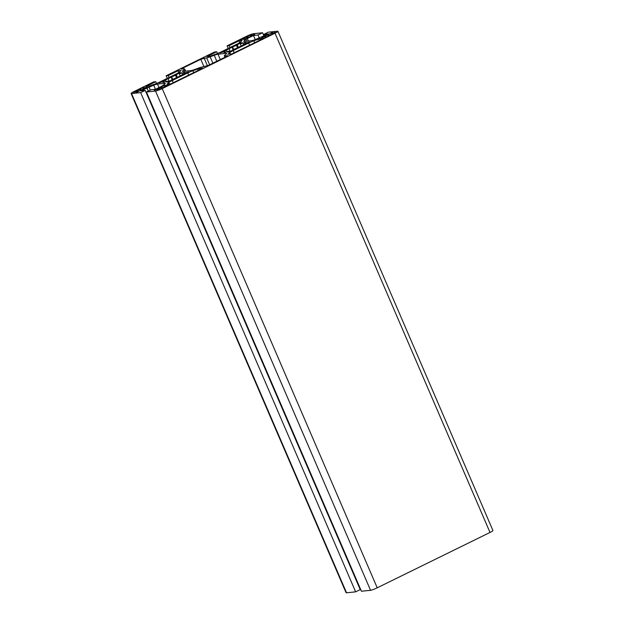 <?xml version="1.0" encoding="UTF-8"?>
<svg xmlns="http://www.w3.org/2000/svg" width="624" height="624" viewBox="0 0 624 624"><rect width="100%" height="100%" fill="white"/><g stroke="black" fill="none" stroke-linecap="round" stroke-linejoin="round"><path stroke-width="0.94" d="M249.023 37.12A4.563 0.569 156.7 0 1 248.079 37.565L244.803 39.328L243.532 39.46L243.961 39.086A4.563 0.569 156.7 0 1 243.142 39.172L240.209 39.811L244.647 37.924A4.563 0.569 156.7 0 1 246.425 37.05L247.829 36.067L251.176 34.835L250.552 35.529A4.563 0.569 156.7 0 1 251.371 35.443L254.709 34.468L249.857 36.691A4.563 0.569 156.7 0 1 249.023 37.12M139.932 89.341L142.67 87.703L144.292 87.532L143.863 87.914A4.563 0.569 156.7 0 1 144.69 87.82L147.264 87.22L143.177 89.068A4.563 0.569 156.7 0 1 142.334 89.505A4.563 0.569 156.7 0 1 141.398 89.942L137.35 92.087L136.087 92.219L137.28 91.463A4.563 0.569 156.7 0 1 136.453 91.549L133.598 92.414L137.966 90.301A4.563 0.569 156.7 0 1 139.745 89.427L139.932 89.341M270.192 34.905A4.563 0.569 156.7 0 1 269.256 35.35L266.331 37.073L264.701 37.245L265.138 36.863A4.563 0.569 156.7 0 1 264.311 36.949L261.737 37.557L265.824 35.708A4.563 0.569 156.7 0 1 267.602 34.835L271.643 32.69L272.914 32.557L271.721 33.314A4.563 0.569 156.7 0 1 272.548 33.228L275.402 32.362L271.034 34.476A4.563 0.569 156.7 0 1 270.192 34.905M161.109 87.126L164.198 85.441L165.469 85.309L165.04 85.691A4.563 0.569 156.7 0 1 165.859 85.605L168.784 84.965L164.346 86.853A4.563 0.569 156.7 0 1 163.511 87.282A4.563 0.569 156.7 0 1 162.575 87.727L157.825 89.942L158.449 89.24A4.563 0.569 156.7 0 1 157.63 89.333L154.292 90.308L159.143 88.085A4.563 0.569 156.7 0 1 160.922 87.212L161.109 87.126M178.019 70.754L168.269 75.543L166.148 75.761L214.617 51.971L216.731 51.745L206.981 56.534L209.843 56.238L216.13 54.038A7.301 0.913 -23.3 0 0 221.27 51.839L236.691 44.265A7.301 0.913 -23.3 0 0 240.178 42.237L242.089 40.568L238.984 40.825L229.234 45.614L227.113 45.833L246.776 36.184A5.476 0.679 156.7 0 1 253.461 33.712L262.571 32.76L257.993 35.006L253.477 35.482L247.299 38.509L244.156 40.771A7.301 0.913 -23.3 0 0 243.75 41.332A7.301 0.913 -23.3 0 0 244.366 41.434L251.511 40.685A7.301 0.913 -23.3 0 0 255.286 39.601L268.304 33.922L263.78 34.398L268.359 32.152L277.462 31.2A5.476 0.679 156.7 0 1 277.922 31.278A5.476 0.679 156.7 0 1 275.005 33.22L162.224 88.592A5.476 0.679 156.7 0 1 155.54 91.057L146.429 92.017L151 89.77L155.524 89.294L161.702 86.26L164.845 84.006A7.301 0.913 -23.3 0 0 165.251 83.444A7.301 0.913 -23.3 0 0 164.635 83.335L157.49 84.084A7.301 0.913 -23.3 0 0 153.715 85.176L140.696 90.847L145.213 90.379L140.642 92.625L131.539 93.577A5.476 0.679 156.7 0 1 131.079 93.499A5.476 0.679 156.7 0 1 133.996 91.549L153.652 81.9L155.774 81.682L146.016 86.463L148.879 86.167L155.173 83.975A7.301 0.913 -23.3 0 0 160.306 81.767L175.734 74.194A7.301 0.913 -23.3 0 0 179.213 72.166L181.132 70.496L178.019 70.754L178.776 72.493M155.774 81.682L156.53 83.444M140.642 92.625L355.641 591.848L346.538 592.8A5.476 0.679 156.7 0 1 346.078 592.722L131.079 93.499M145.213 90.379L360.22 589.602L355.641 591.848M360.017 587.956L359.596 588.159M146.429 92.017L361.429 591.24L370.539 590.288A5.476 0.679 156.7 0 0 377.224 587.816L490.004 532.451A5.476 0.679 156.7 0 0 492.921 530.501L277.922 31.278M263.78 34.398L264.404 35.841M253.477 35.482L255.263 39.616M257.993 35.006L259.334 38.111M262.571 32.76L263.983 36.044M227.113 45.833L228.228 48.422M229.234 45.614L230.053 47.525M238.984 40.825L239.733 42.565M216.731 51.745L217.495 53.516M166.148 75.761L167.263 78.351M168.269 75.543L169.096 77.454M200.788 59.303L206.638 57.806A6.755 0.842 -23.3 0 0 210.14 56.807L214.25 55.286A7.301 0.913 156.7 0 1 218.033 54.202L226.021 53.368A7.301 0.913 156.7 0 1 226.629 53.469A7.301 0.913 156.7 0 1 226.231 54.031L224.718 55.279A6.755 0.842 -23.3 0 0 224.351 55.793A6.755 0.842 -23.3 0 0 224.913 55.895L227.651 55.669L226.2 56.644L208.213 65.473L202.355 66.971A6.755 0.842 -23.3 0 0 198.861 67.969L194.75 69.49A7.301 0.913 156.7 0 1 190.967 70.574L182.98 71.409A7.301 0.913 156.7 0 1 182.372 71.308A7.301 0.913 156.7 0 1 182.77 70.746L184.283 69.498A6.755 0.842 -23.3 0 0 184.649 68.975A6.755 0.842 -23.3 0 0 184.088 68.882L181.35 69.108L182.801 68.133L200.788 59.303L204.017 66.791M163.449 80.933L165.454 80.192A10.959 1.365 156.7 0 1 168.113 78.647L171.616 76.931A10.959 1.365 156.7 0 1 175.516 75.254L179.501 72.836L181.264 72.649L179.322 73.85A10.959 1.365 156.7 0 1 182.185 73.031L185.039 72.251L183.807 72.86A10.959 1.365 156.7 0 1 184.08 73.016A10.959 1.365 156.7 0 1 183.986 73.359L188.955 71.846L182.582 74.513A10.959 1.365 156.7 0 1 179.93 76.058L176.42 77.782A10.959 1.365 156.7 0 1 172.528 79.451L168.535 81.869L166.772 82.056L168.714 80.855A10.959 1.365 156.7 0 1 165.859 81.674L162.997 82.454L164.229 81.845A10.959 1.365 156.7 0 1 163.956 81.689A10.959 1.365 156.7 0 1 164.05 81.346L159.081 82.859L162.887 80.987L163.683 81.479M224.406 51.004L226.411 50.263A10.959 1.365 156.7 0 1 229.07 48.719L232.58 46.995A10.959 1.365 156.7 0 1 236.473 45.326L240.466 42.908L242.229 42.721L240.287 43.914A10.959 1.365 156.7 0 1 243.142 43.103L246.004 42.323L244.764 42.931A10.959 1.365 156.7 0 1 245.045 43.087A10.959 1.365 156.7 0 1 244.943 43.43L249.92 41.917L243.547 44.585A10.959 1.365 156.7 0 1 240.887 46.129L237.385 47.845A10.959 1.365 156.7 0 1 233.485 49.522L229.499 51.94L227.737 52.127L229.671 50.926A10.959 1.365 156.7 0 1 226.816 51.745L225.584 52.354L223.961 52.517L225.194 51.917A10.959 1.365 156.7 0 1 224.921 51.753A10.959 1.365 156.7 0 1 225.014 51.418L220.038 52.931L223.852 51.059L224.648 51.55M187.73 72.938A7.301 0.913 156.7 0 1 192.863 70.738L199.157 68.539L202.862 68.149L170.859 83.866L166.904 84.209L168.815 82.54A7.301 0.913 156.7 0 1 172.302 80.512L187.73 72.938L188.666 75.122M248.687 43.009A7.301 0.913 156.7 0 1 253.828 40.802L260.114 38.61L263.827 38.22L231.824 53.937L227.869 54.28L229.78 52.611A7.301 0.913 156.7 0 1 233.267 50.583L248.687 43.009L249.631 45.193M157.802 88.585L158.114 89.31M167.162 85.137L167.388 85.652M164.198 85.441L164.728 86.666M271.643 32.69L271.822 33.103M264.482 36.208L264.794 36.933M274.607 32.378L274.817 32.869M226.411 50.263L227.035 51.698M223.852 51.059L224.141 51.737M225.014 51.418L225.428 52.369M225.194 51.917L225.389 52.369M229.671 50.926L230.006 51.691M228.938 51.535L229.133 51.979M248.157 42.097L248.399 42.658M246.956 42.689L247.198 43.251M244.943 43.43L245.185 43.976M244.764 42.931L244.967 43.399M244.382 42.494L245.045 44.031M243.142 43.103L243.75 44.507M240.287 43.914L241.176 45.973M240.466 42.908L240.739 43.547M237.214 44.717L238.43 47.557M236.473 45.326L237.557 47.83M232.58 46.995L233.641 49.46M232.003 47.057L233.173 49.78M229.07 48.719L230.295 51.55M165.454 80.192L166.07 81.627M162.887 80.987L163.184 81.666M164.05 81.346L164.463 82.298M164.229 81.845L164.432 82.298M168.714 80.855L169.042 81.619M167.973 81.463L168.168 81.908M187.192 72.025L187.434 72.595M185.991 72.618L186.233 73.18M183.986 73.359L184.22 73.913M183.807 72.86L184.01 73.328M183.417 72.423L184.08 73.96M182.185 73.031L182.785 74.435M179.322 73.85L180.211 75.902M179.501 72.836L179.774 73.476M176.249 74.646L177.473 77.485M175.516 75.254L176.592 77.758M171.616 76.931L172.676 79.388M171.046 76.986L172.216 79.708M168.113 78.647L169.33 81.479M136.274 90.847L136.586 91.564M145.993 87.352L146.164 87.758M142.67 87.703L143.247 89.029M242.954 38.462L243.266 39.187M253.438 34.601L253.609 35.006M244.647 37.924L245.177 39.148M137.966 90.301L138.489 91.525M265.824 35.708L266.401 37.042M159.143 88.085L159.689 89.357M131.539 93.577L346.538 592.8M146.882 87.812L148.294 91.104M148.933 86.931L150.306 90.113M153.715 85.176L155.485 89.302M157.49 84.084L159.003 87.586M164.635 83.335L164.9 83.959M155.54 91.057L370.539 590.288M162.224 88.592L377.224 587.816M275.005 33.22L490.004 532.451M244.156 40.771L244.436 41.426M245.903 39.328L246.714 41.192M247.299 38.509L248.375 41.012M157.856 88.585L158.168 89.302M167.037 85.199L167.263 85.714M165.859 85.605L166.148 86.26M165.04 85.691L165.352 86.424M160.922 87.212L161.491 88.546M271.721 33.314L272.041 34.047M267.602 34.835L268.18 36.169M264.545 36.2L264.849 36.925M273.725 32.815L273.944 33.337M272.548 33.228L272.828 33.883M253.828 40.802L254.537 42.455M233.267 50.583L234.203 52.759M229.78 52.611L230.412 54.077M260.114 38.61L260.629 39.788M258.601 39.047L259.225 40.474M192.863 70.738L193.573 72.384M172.302 80.512L173.246 82.696M168.815 82.54L169.455 84.014M199.157 68.539L199.664 69.724M197.644 68.975L198.26 70.403M204.134 58.071L207.464 65.816M182.801 68.133L183.167 68.975M184.283 69.498L185.008 71.198M182.77 70.746L183.058 71.401M224.913 55.895L225.404 57.034M226.021 53.368L226.286 53.984M218.033 54.202L220.327 59.522M214.25 55.286L216.817 61.246M210.14 56.807L212.885 63.18M206.638 57.806L209.641 64.771M139.745 89.427L140.267 90.652M136.679 90.8L136.991 91.525M135.049 91.439L135.275 91.962M145.86 87.415L146.039 87.82M144.69 87.82L144.924 88.366M143.863 87.914L144.175 88.639M247.829 36.067L248.414 37.417M246.425 37.05L246.956 38.275M243.368 38.423L243.68 39.14M252.548 35.038L252.72 35.443M251.371 35.443L251.605 35.989M250.552 35.529L250.864 36.262M247.104 36.637L247.603 37.807M140.416 89.014L140.923 90.184M268.273 34.421L268.78 35.591M161.593 86.798L162.092 87.968M158.629 89.24L158.824 89.677M164.861 85.699L165.196 86.479M271.541 33.322L271.877 34.102M184.649 68.975L185.585 71.136M224.351 55.793L224.968 57.244M137.459 91.455L137.662 91.931M143.684 87.914L144.019 88.694M250.364 35.537L250.708 36.317"/></g></svg>
